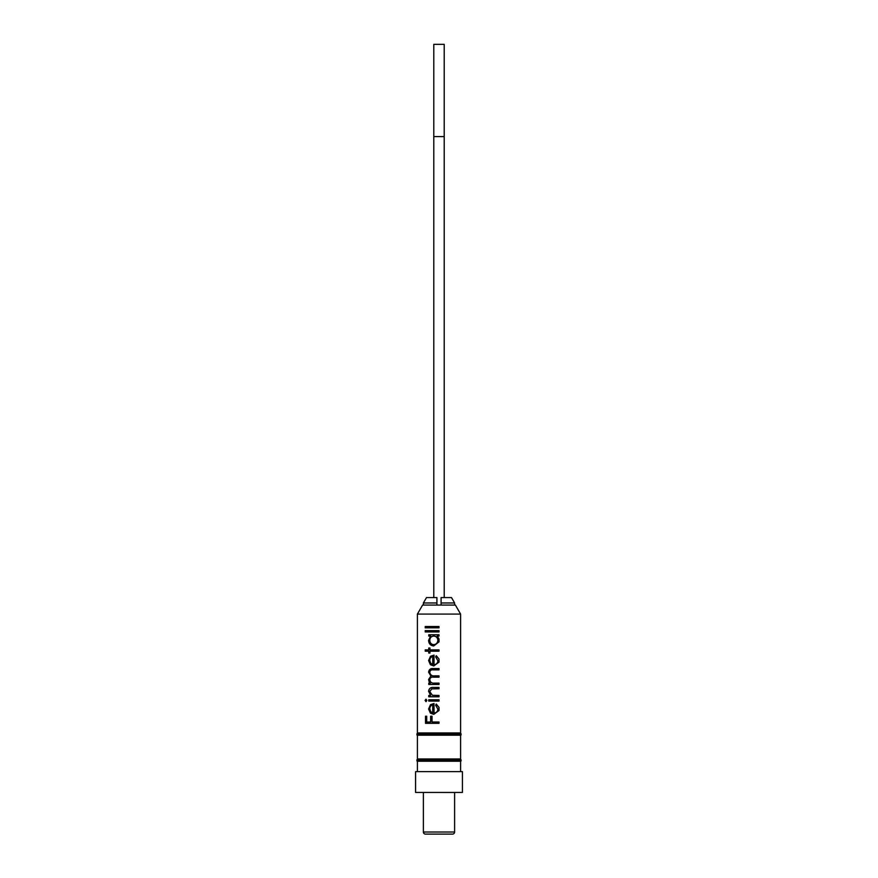 <?xml version="1.0" encoding="UTF-8"?>
<svg xmlns="http://www.w3.org/2000/svg" width="878" height="878" viewBox="0 0 878 878"><rect width="100%" height="100%" fill="white"/><g stroke="black" fill="none" stroke-linecap="round" stroke-linejoin="round"><path stroke-width="1.32" d="M429.781 708.886L430.692 711.641L432.733 712.903L432.733 704.814C430.824 705.385 429.836 706.746 429.781 708.886M429.781 660.497L430.692 663.241L432.733 664.503L432.733 656.426C430.824 656.985 429.836 658.346 429.781 660.497M433.71 644.65C436.234 644.375 437.628 642.948 437.881 640.358C437.672 637.735 436.289 636.298 433.754 636.056C431.252 636.298 429.935 637.724 429.781 640.347C429.935 642.948 431.252 644.375 433.71 644.65L433.765 644.65C436.267 644.375 437.639 642.937 437.892 640.358L437.881 640.358C437.683 637.735 436.322 636.298 433.798 636.056L433.754 636.056M432.031 716.218L430.714 716.218L430.626 722.012L430.626 716.218L432.031 716.218L432.031 722.012L439 722.012L439 723.318L425.501 723.318L425.501 716.218L426.708 716.218L425.632 716.218L425.632 723.318M430.626 722.012L426.708 722.012L426.708 716.218M428.716 691.425L430.593 695.475L428.716 691.425C429.057 688.495 430.714 687.167 433.666 687.441M428.87 696.781L428.87 695.475M428.607 691.425C428.958 688.495 430.626 687.167 433.622 687.441L439 687.441L439 688.747L431.713 688.901L429.781 691.655L432.393 695.277L439 695.475L439 696.781L428.771 696.781L428.771 695.475L430.505 695.475M428.87 701.083L428.87 699.777M428.771 701.083L428.771 699.777L439 699.777L439 701.083L428.771 701.083M426.082 701.643L425.204 700.435L426.082 699.217M425.073 700.435L425.951 699.217L426.862 700.435L425.951 701.643L425.204 700.435M432.733 712.903L432.733 704.814M430.396 713.123L428.607 708.963L430.494 704.672L433.995 703.508L434.05 713.046C436.399 712.837 437.672 711.542 437.892 709.15L435.686 705.232L436.278 704.068L439 707.427L439 710.543L433.754 714.352L430.396 713.123L428.716 708.963L430.582 704.672L434.05 703.508M433.809 714.352L430.472 713.123M433.995 713.046C436.366 712.837 437.661 711.542 437.881 709.15L435.653 705.232L436.256 704.068M439 707.427L439 710.543M429.188 681.668L430.527 683.139L429.188 681.668L428.716 679.473L431.01 676.082L428.716 672.175C429.068 669.497 430.615 668.29 433.359 668.564M428.87 684.456L428.87 683.139M429.09 681.668L428.607 679.473L430.933 676.082L428.607 672.175C428.969 669.497 430.538 668.29 433.304 668.564L439 668.564L439 669.881L433.293 669.881C431.208 669.585 430.033 670.43 429.781 672.405C430.297 675.072 431.998 676.225 434.884 675.851L439 675.851L439 677.168L433.644 677.168C431.405 676.806 430.11 677.651 429.781 679.704C430.22 682.261 431.811 683.402 434.555 683.139L439 683.139L439 684.456L428.771 684.456L428.771 683.139L430.439 683.139M432.733 664.503L432.733 656.426M430.396 664.723L428.607 660.563L430.494 656.272L433.995 655.12L434.05 664.646C436.399 664.448 437.672 663.153 437.892 660.761L435.686 656.843L436.278 655.679L439 659.027L439 662.155L433.754 665.952L430.396 664.723L428.716 660.563L430.582 656.272L434.05 655.12M433.809 665.952L430.472 664.723M433.995 664.646C436.366 664.448 437.661 663.153 437.881 660.761L435.653 656.843L436.256 655.679M439 659.027L439 662.155M428.87 653.056L428.87 651.191L425.215 651.191L425.215 649.885L428.87 649.885L428.87 648.019L429.946 648.019L429.946 649.885L439 649.885L439 651.191L429.946 651.191L429.946 653.056L428.87 653.056M425.347 651.191L425.347 649.885M429.946 653.056L428.771 653.056L428.771 651.191M429.946 648.019L428.771 648.019L428.771 649.885M428.87 636.056L428.87 634.75M428.716 640.369L430.637 636.056L428.771 636.056L428.771 634.75L439 634.75L439 636.056L437.156 636.056L439 638.888L439 641.884L433.699 645.956C430.505 645.615 428.815 643.75 428.607 640.369L428.716 640.369C428.914 643.75 430.593 645.615 433.754 645.956M428.607 640.369L430.549 636.056M439 638.888L439 641.895M425.347 631.94L425.347 630.634M425.215 631.94L425.215 630.634L439 630.634L439 631.94L425.215 631.94M425.347 627.836L425.347 626.53M425.215 627.836L425.215 626.53L439 626.53L439 627.836L425.215 627.836M444.202 44.339L444.202 136.595L433.798 136.595L433.798 44.339L444.202 44.339L433.798 44.339M444.202 136.595L444.202 597.578M433.798 136.595L433.798 597.578M454.617 792.461L454.617 832.015A2.085 2.085 0 0 1 452.532 834.1L425.468 834.1A2.085 2.085 0 0 1 423.383 832.015L454.617 832.015M423.383 792.461L423.383 832.015M456.121 792.461L421.868 792.45M454.617 602.977L441.085 602.977L441.085 597.578L451.49 597.578L454.617 602.977L454.617 605.063M441.085 602.977L441.085 605.063M436.915 602.977L423.383 602.977L426.51 597.578L436.915 597.578L436.915 605.063M460.599 771.63L460.599 614.084L455.397 605.063L422.603 605.063L417.401 614.084L417.401 771.63M462.421 771.63L415.579 771.63L415.579 792.45L462.421 792.45L462.421 771.63M460.599 761.226L417.401 761.226M461.126 760.919L416.874 760.919M461.126 759.876L416.874 759.876M460.599 758.976L417.401 758.976M460.599 735.193L417.401 735.193M461.126 734.897L416.874 734.897M461.126 733.854L416.874 733.854M460.599 732.954L417.401 732.954M460.599 614.084L417.401 614.084M423.383 602.977L423.383 605.063"/></g></svg>
